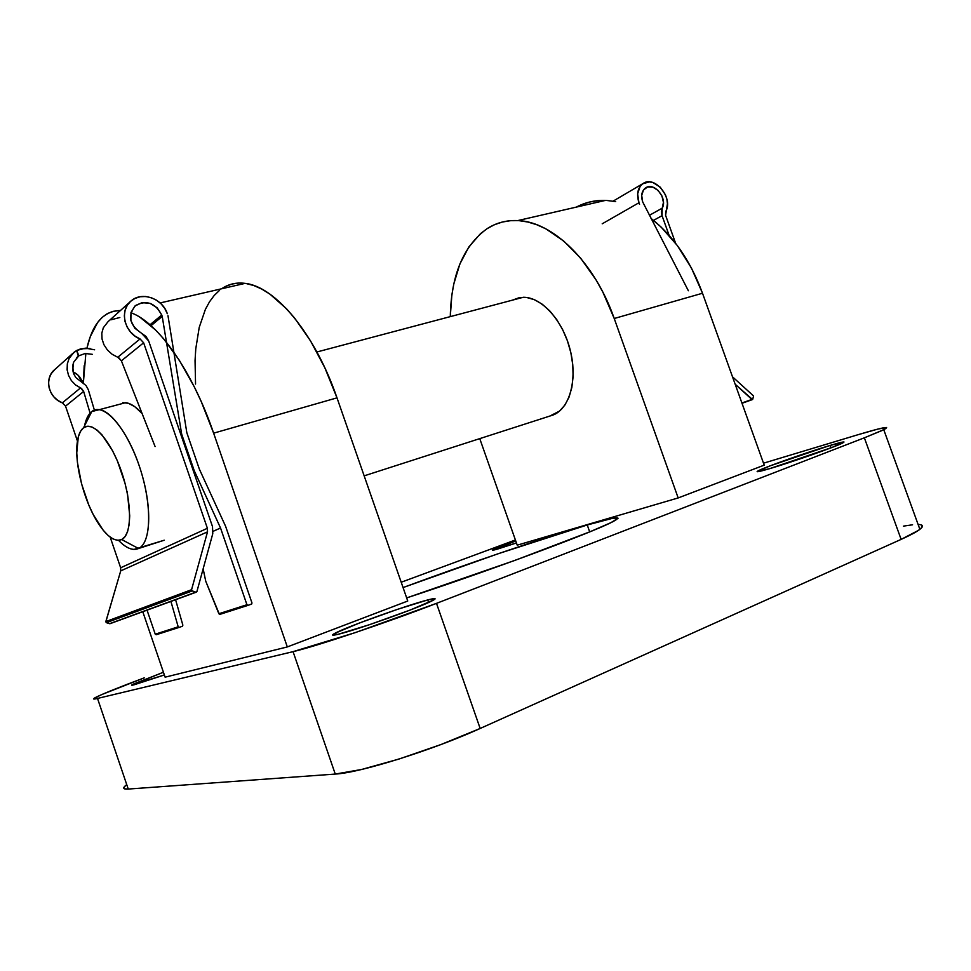 <?xml version="1.0" encoding="UTF-8"?>
<svg xmlns="http://www.w3.org/2000/svg" width="971" height="971" viewBox="0 0 971 971"><rect width="100%" height="100%" fill="white"/><g stroke="black" fill="none" stroke-linecap="round" stroke-linejoin="round"><path stroke-width="1.46" d="M133.937 684.846C131.279 685.49 130.915 685.32 132.857 684.312L163.431 672.235L131.668 685.053L164.366 674.966L133.937 684.846M498.05 548.906C492.904 550.411 491.29 550.666 493.219 549.659L515.747 540.944L492.406 550.205L516.451 542.959L498.05 548.906M427.726 599.944L428.612 602.481L427.726 599.944L434.51 598.573L435.093 598.925L433.709 599.969L409.932 610.128L369.733 624.596L338.466 634.209C331.742 635.835 330.795 635.41 335.626 632.934C348.577 626.161 407.602 605.03 427.726 599.944C435.785 597.857 437.217 598.172 432.01 600.879C419.666 607.47 356.369 630.045 338.466 634.209L332.762 635.155L334.946 633.286L359.452 622.994L397.2 609.436L427.726 599.944M830.181 445.41L831.055 447.825L830.181 445.41L844.005 441.999L832.147 447.4L769.457 468.726C758.497 471.918 754.88 472.549 758.63 470.595C765.913 466.796 807.763 452.061 830.181 445.41C842.209 441.829 846.324 441.065 842.512 443.079C835.461 446.83 790.855 462.487 769.457 468.726L757.137 471.566L769.954 465.91L830.181 445.41M553.227 414.969L364.161 475.851L553.227 414.969C569.722 408.463 577.757 379.564 570.195 349.961C562.804 320.321 541.454 296.908 523.248 297.284L512.287 300.185L519.364 297.636L526.792 297.514L534.548 299.748L542.328 304.275L549.804 310.938L556.686 319.495L562.646 329.618L567.44 340.87L570.875 352.801L572.781 364.878L573.108 376.602L571.834 387.502L569.055 397.103L564.891 405.065L559.539 411.085L549.889 416.037M450.289 316.546C451.163 275.036 463.495 245.712 487.26 228.561C496.399 222.735 506.571 220.077 517.774 220.587C552.766 221.497 594.531 261.939 614.23 318.5L702.506 293.242C690.393 260.677 673.219 235.735 651.007 218.39L661.033 226.983L677.345 245.566L691.401 267.984L702.506 293.242L614.23 318.5L678.171 497.941L517.227 545.168L479.759 438.625L517.227 545.168L678.171 497.941L764.213 465.145L678.171 497.941L614.23 318.5L602.845 292.113L596.06 279.927L580.731 258.286L563.702 241.026L545.787 228.804L536.745 224.714L527.787 222.007L519.012 220.66L510.491 220.684L502.31 222.043L494.542 224.677L487.26 228.561L480.524 233.61L468.872 246.913L459.89 263.954L453.797 284.005L451.867 294.917L450.289 316.546M403.062 587.564C464.004 564.879 543.881 537.679 587.249 524.983L589.688 531.89L587.249 524.983L612.325 518.38L618.102 518.223L610.929 522.653L590.319 531.635L514.946 560.376L406.667 597.905C487.005 571.616 593.111 532.229 612.422 521.913L612.422 521.913C624.317 515.577 615.93 516.608 587.249 524.983L498.087 553.761L403.062 587.564M858.085 434.692L763.522 463.191L858.085 434.692C882.712 427.325 891.269 425.662 883.756 429.704L864.36 437.812L882.117 430.493L886.608 427.507L877.893 429.073L858.085 434.692M515.407 539.985L401.205 582.236L515.407 539.985M126.145 785.066L123.851 787.481L124.531 788.84L128.245 789.059L97.513 698.44L293.06 651.65L335.262 774.069L128.245 789.059L97.513 698.44C92.779 699.557 92.257 699.169 95.923 697.275C103.666 693.464 119.809 686.983 144.327 677.831L101.664 694.605L93.714 698.598L97.513 698.44L293.06 651.65L355.083 632.679L436.501 603.355L864.36 437.812L901.124 539.39L480.16 728.468L436.501 603.355L864.36 437.812L901.124 539.39L918.335 530.433L921.94 527.362L922.098 525.384M225.466 286.494L231.899 284.054L238.817 283.047L246.149 283.544L253.832 285.547L261.794 289.079L269.95 294.152L286.518 308.766L294.735 318.197L310.538 340.894L324.872 367.851L336.998 397.855L407.747 601.025L287.307 646.929L165.119 677.175L142.786 611.718L165.119 677.175L287.307 646.929L213.632 433.163L287.307 646.929L407.747 601.025L336.998 397.855C315.09 333.818 275.254 286.421 245.08 283.374C236.305 282.245 228.501 284.054 221.631 288.775M125.793 785.345C122.419 788.136 123.232 789.374 128.245 789.059L335.262 774.069L361.467 769.505L398.887 759.079L441.028 744.514L480.16 728.468L901.124 539.39C910.264 535.264 916.515 531.914 919.877 529.341C923.785 526.233 923.203 524.619 918.117 524.486L918.894 524.522M912.57 524.789L903.467 526.124M195.547 384.067L195.05 360.629L195.766 348.868L199.225 327.385L205.415 309.312L209.505 301.811L214.227 295.439L219.567 290.317M85.861 353.42L83.336 383.266L84.186 365.666M86.929 348.152L90.303 336.573L97.598 322.53L102.173 317.396L107.32 313.633L113.024 311.315L120.428 310.526C103.788 310.805 92.621 323.343 86.929 348.152M140.31 317.517L155.748 330.164L163.638 338.794L179.344 360.314L194.273 386.798L201.228 401.545L213.632 433.163L336.998 397.855L213.632 433.163C192.416 370.825 157.666 321.996 130.903 312.759M517.774 220.587L605.394 200.414C594.932 200.123 585.258 202.344 576.361 207.09M764.213 465.145L702.506 293.242L764.213 465.145M615.699 201.616L606.657 200.463L597.857 200.633L589.373 202.077L581.289 204.76M293.06 651.65L335.262 774.069C359.646 772.928 432.653 750.11 480.16 728.468L436.501 603.355C388.182 622.156 315.951 646.419 293.06 651.65M91.76 411.57L83.555 427.774C92.864 420.322 110.997 440.676 121.557 471.833C132.262 502.881 131.995 534.863 121.703 539.56L138.537 548.506C151.537 542.995 152.289 503.633 139.035 465.255C125.963 426.755 103.327 402.055 91.76 411.57L99.406 409.641C113.061 411.279 132.614 440.907 142.409 476.093C152.326 511.256 150.153 543.384 138.537 548.506L164.257 540.216L134.022 549.416C129.264 549.185 124.118 546.163 118.571 540.361C126.145 548.227 132.796 550.945 138.537 548.506L121.703 539.56L125.053 536.599L127.589 531.538L129.155 524.534L129.713 515.844L127.614 494.809L125.028 483.327L117.333 460.8L112.539 450.714L102.064 434.947L96.833 429.886L91.869 426.961L87.39 426.257L83.555 427.774L80.484 431.391L78.287 436.938L76.758 452.838L77.449 462.572L81.564 483.825L88.762 504.956L93.228 514.557L103.108 530.117L108.169 535.494L113.085 538.954L117.649 540.337L121.703 539.56C114.287 542.316 105.839 535.883 96.372 520.274C83.53 498.851 74.706 463.92 77.11 443.541C77.971 435.7 80.12 430.444 83.555 427.774L91.76 411.57C88.373 414.241 85.982 418.962 84.562 425.759C85.982 418.962 88.373 414.241 91.76 411.57M122.771 402.649L128.5 403.317L134.787 406.703L142.069 413.452C136.207 406.958 130.757 403.353 125.72 402.662L99.406 409.641M126.873 491.108L127.31 492.139M121.387 360.836L143.635 342.787L207.393 528.297L120.647 567.78L110.196 537.145L120.647 567.78L207.393 528.297L207.515 531.853L120.72 570.887L120.647 567.78L120.72 570.887L207.515 531.853L191.566 589.713L105.827 621.586L106.385 622.666L192.209 590.938L195.778 592.152L109.565 623.685L106.385 622.666L192.209 590.938L191.566 589.713L105.827 621.586L120.72 570.887L105.803 621.926L109.565 623.685L195.778 592.152L191.882 590.756L191.566 589.713L207.515 531.853L207.393 528.297L143.635 342.787L121.387 360.836L117.746 357.279L140.042 338.94L143.635 342.787L140.042 338.94C124.215 332.932 118.972 309.919 131.291 300.755C142.191 291.154 162.691 298.68 167.303 313.718L164.779 308.462L161.101 303.862L156.489 300.185L151.233 297.684L145.662 296.507L140.14 296.75L135.005 298.4L130.6 301.35L127.213 305.428L125.077 310.368L124.337 315.866L125.028 321.535L127.128 327.021L130.49 331.948L134.896 336.015L140.042 338.94L117.746 357.279L112.126 354.269L118.923 357.874L121.387 360.836L155.093 446.575L121.387 360.836M77.437 441.04L65.53 406.157L83.652 391.459L90.085 413.124L83.652 391.459L65.53 406.157L62.362 402.844L80.52 387.915L83.652 391.459L81.564 388.509L75.483 384.892L71.381 380.608L68.516 375.376L71.381 380.608L75.483 384.892L80.52 387.915L62.362 402.844L57.787 400.38L53.891 396.896L50.941 392.624L49.12 387.854L48.55 382.877L49.266 378.047L51.232 373.653L54.91 369.466C43.829 377.78 48.283 397.879 62.362 402.844L65.53 406.157L77.437 441.04M107.393 349.973L112.126 354.269L107.393 349.973L103.933 344.729L107.393 349.973M102.028 338.988L103.933 344.729L102.028 338.988L101.809 333.174L102.028 338.988M129.993 301.92L108.036 321.68L103.314 327.773L101.809 333.174L103.314 327.773L108.048 321.668M67.217 370.4L67.327 363.834L69.099 358.445L73.942 352.352L76.709 350.458L85.339 348.14L94.624 349.791M161.732 315.029L149.995 324.787L161.732 315.029L162.218 316.425L181.698 434.243L180.922 434.729L181.698 434.243L194.212 470.632L220.538 528.006L246.937 604.727L218.876 613.745L220.041 614.315L248.03 605.358L219.361 614.267L205.743 581.228L203.145 568.848L205.743 581.228L218.876 613.745L246.937 604.727L220.538 528.006L213.171 531.295L220.538 528.006L194.212 470.632L193.411 471.081L194.212 470.632L181.698 434.243L162.218 316.425L151.039 325.698L162.218 316.425L161.732 315.029L157.217 307.843L150.044 303.34L141.972 302.649L135.018 305.962L130.976 312.48L130.879 320.576L134.763 328.162L141.632 333.32C129.41 325.103 127.371 315.842 135.515 305.537C146.548 299.748 155.287 302.903 161.732 315.029M90.024 348.48L80.824 348.807L76.66 350.495L78.36 356.223L73.626 362.207L72.643 366.031L73.784 374.017L75.847 377.585L85.994 385.499L75.847 377.585L73.784 374.017L72.691 370.06L73.626 362.207L78.833 355.811L85.193 353.48L92.342 354.33L85.193 353.48L78.833 355.811L76.709 350.458L78.36 356.223L76.66 350.495L72.303 353.869L69.099 358.445L67.327 363.834L67.12 369.635L68.516 375.376M73.056 371.857L78.044 375.17L82.426 382.61L83.348 381.846L82.462 382.792L82.013 381.397L83.372 380.256L82.013 381.397C80.399 376.991 77.413 373.811 73.056 371.869M141.632 333.32L148.672 340.942L212.515 526.646L148.672 340.942L145.953 336.403L141.632 333.32M85.994 385.499L88.312 389.699L85.994 385.499M94.381 410.114L88.312 389.699L94.381 410.114M110.815 319.835L119.834 317.505M186.845 432.787L167.983 315.684L186.845 432.787L199.346 469.102L186.845 432.787M225.624 526.355L199.346 469.102L225.624 526.355L251.962 602.918L225.624 526.355M182.864 625.154L175.581 599.726L182.864 625.154L182.33 626.271L182.864 625.154M251.962 602.918L251.538 604.096L248.091 605.334L251.744 603.95L251.962 602.918M178.773 627.4L159.839 632.898M223.306 613.15L220.041 614.315L223.306 613.15M159.305 633.638L179.162 627.4L156.282 634.718L155.251 634.197L156.282 634.718L159.305 633.638M179.21 627.375L182.33 626.271L179.21 627.375L178.191 626.817L155.251 634.197L147.046 610.164L155.251 634.197L178.191 626.817L179.21 627.375M248.091 605.334L246.937 604.727L248.091 605.334M170.92 601.437L178.191 626.817L170.92 601.437M212.515 526.646L212.77 533.734L196.919 591.521L212.77 533.734L212.515 526.646M196.919 591.521L195.778 592.152L196.919 591.521M675.61 243.26L665.584 215.319L667.441 203.692L666.907 199.261L665.463 194.843L660.244 187.172L653.082 182.609L649.32 181.893L642.62 183.835L640.12 186.371L637.631 193.824L638.954 202.757C636.308 194.066 637.692 187.646 643.093 183.507C654.855 174.926 673.716 198.436 665.681 211.52L665.584 215.319L675.61 243.26M602.202 223.803L638.954 202.757L639.525 204.359L638.954 202.757L602.202 223.803M662.21 208.17L649.405 215.295L662.21 208.17L661.372 211.678L662.052 215.683L662.21 208.17C667.927 198.582 654.223 181.638 645.703 187.84L645.691 187.84C641.746 190.862 640.739 195.535 642.668 201.883L641.697 195.402L643.494 189.976L647.56 186.99L652.876 187.16L658.107 190.437L661.943 195.996L663.436 202.441L662.21 208.17M653.532 220.368L662.052 215.683L669.128 235.395L662.052 215.683L653.532 220.368M688.366 290.754L642.668 201.883L688.366 290.754M735.181 384.249L751.894 399.433L741.905 402.989L752.549 399.518L735.181 384.249M752.695 399.336L753.569 395.974L752.695 399.336M753.569 395.974L732.51 376.821L753.569 395.974M133.1 685.041L132.857 684.312M336.245 634.731L335.626 632.934M758.958 471.518L758.63 470.595M245.08 283.374L160.13 302.94M883.756 429.704L919.877 529.341M523.248 297.284L316.898 351.988M54.91 369.466L72.716 353.456M134.641 306.314L135.515 305.537M77.631 356.782L76.794 357.522M110.196 623.625L196.239 592.176M643.093 183.507L613.089 201.155M752.391 399.591L742.014 403.293"/></g></svg>
